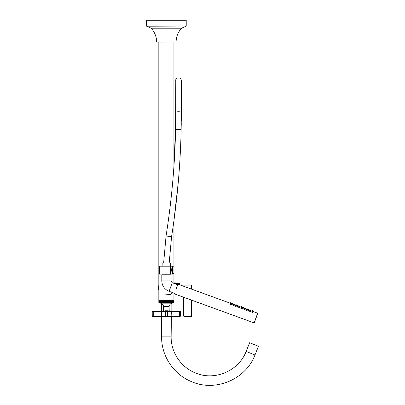 <?xml version="1.0" encoding="UTF-8"?>
<svg xmlns="http://www.w3.org/2000/svg" width="405" height="405" viewBox="0 0 405 405"><rect width="100%" height="100%" fill="white"/><g stroke="black" fill="none" stroke-linecap="round" stroke-linejoin="round"><path stroke-width="0.61" d="M172.317 282.771L170.996 281.343M159.423 273.871L158.831 273.871L158.831 300.672L173.917 300.672L173.917 293.068L173.917 300.672L173.598 300.986L173.917 300.672M158.831 285.409A7.938 7.938 0 0 0 158.831 290.365L158.831 300.672L159.145 300.986L158.831 300.672M173.917 283.348L173.917 273.871L173.917 282.842L175.304 282.842L175.507 283.93M169.153 306.504L163.595 306.504L169.032 306.388L169.224 310.762L169.624 311.151M166.85 316.416L165.701 316.497A0.319 0.319 179.5 0 1 165.387 316.183L161.372 316.183A992.204 992.169 180 0 1 153.257 316.108C151.976 316.097 151.976 316.097 153.257 316.108L153.257 311.151L152.538 311.151L180.205 311.151L179.491 311.151L179.491 311.47L169.538 311.47L168.181 311.384L169.017 311.384L168.956 311.101A0.395 0.334 -90 0 1 168.784 310.762L169.224 310.762M164.562 311.384L163.731 311.384L164.562 311.384L164.845 310.762L167.898 310.762L168.181 311.384L167.852 311.47L168.181 311.384M163.595 306.504L163.519 310.762L163.964 310.762A0.395 0.334 90 0 1 163.787 311.101L163.929 311.344M167.412 316.189L170.687 316.189M179.491 316.108L179.496 316.426C180.367 316.411 180.367 316.411 179.496 316.426C180.367 316.411 180.367 316.411 179.496 316.426C180.367 316.411 180.367 316.411 179.496 316.426C180.367 316.411 180.367 316.411 179.496 316.426A992.523 992.483 -0 0 1 171.376 316.497L171.376 316.183A992.204 992.169 180 0 0 179.491 316.108C180.772 316.097 180.772 316.097 179.491 316.108L179.491 311.47L180.524 311.47L180.205 311.151L180.524 311.47L180.483 316.102L180.169 316.416A992.564 992.564 0 0 1 152.574 316.416L152.26 316.102L152.224 311.47L152.538 311.151L152.224 311.47L161.372 311.47L161.367 316.497A992.523 992.483 0 0 1 153.252 316.426C152.381 316.411 152.381 316.411 153.252 316.426C152.381 316.411 152.381 316.411 153.252 316.426C152.381 316.411 152.381 316.411 153.252 316.426C152.381 316.411 152.381 316.411 153.252 316.426L153.257 316.108M165.701 316.426A0.319 0.319 179.5 0 1 165.382 316.108L167.361 316.108L167.402 311.47A0.319 0.319 0 0 0 167.083 311.151A0.319 0.319 0 0 1 167.402 311.47A0.319 0.319 0 0 0 167.083 311.151A0.319 0.319 0 0 1 167.402 311.47L164.891 311.47A0.319 0.284 90 0 1 165.174 311.151M171.138 336.879C170.93 352.552 181.258 367.649 195.939 373.142C214.959 381.1 238.904 370.747 246.129 351.434L254.968 354.998C245.896 379.277 215.622 392.116 191.864 381.773C173.902 374.767 161.362 356.162 161.61 336.879L171.138 336.879L171.376 316.497L167.042 316.426A0.319 0.319 0.5 0 0 167.361 316.108L167.361 316.183A0.319 0.319 0.5 0 1 167.042 316.497L167.098 316.502M165.382 316.108L165.341 311.47A0.319 0.319 0 0 1 165.66 311.151A0.319 0.319 0 0 0 165.341 311.47M163.731 311.384L161.372 311.47L161.372 311.151M165.701 316.497L161.367 316.497M167.781 316.507L168.272 316.507M168.915 316.507L169.629 316.507M170.135 316.502L170.616 316.502M170.632 316.502L170.956 316.502M169.538 311.47L169.391 311.151M163.352 311.151L163.205 311.47M167.083 311.151A0.319 0.319 0 0 1 167.402 311.47L167.852 311.47A0.319 0.284 -90 0 0 167.574 311.151M162.294 303.836L170.454 303.836L173.811 302.626L173.917 301.426L158.831 301.426L158.932 302.626L173.917 302.51L158.831 302.51L162.294 303.836L163.59 306.074L164.319 306.388M163.711 306.19L169.153 306.074L163.59 306.074M159.069 301.426L159.069 300.986L173.679 300.986L173.679 301.426L173.679 300.986M178.195 182.989L173.917 220.821L173.917 266.804L172.616 266.804L173.917 266.804L173.917 273.552L172.616 273.552M156.644 41.968L156.644 41.968C156.548 36.678 154.705 32.086 151.126 28.193L146.524 26.087L186.224 26.087L146.64 26.209L151.126 28.193C154.705 32.086 156.548 36.678 156.644 41.968L176.099 41.968L156.765 42.085L158.831 42.085L158.831 266.804L159.423 266.804L158.831 266.804L158.831 273.552L159.423 273.552M146.64 26.209L146.524 20.25L186.224 20.25L186.224 26.087L181.622 28.193L151.126 28.193M254.968 354.998L258.476 346.29L249.642 342.726L246.129 351.434M171.553 236.809C177.228 200.779 180.427 164.855 181.156 129.043A2.779 0.542 -178.8 0 0 181.156 129.018C180.427 164.855 177.228 200.784 171.553 236.809L169.204 262.891L171.553 236.809L166.065 235.943C171.7 200.156 174.874 164.486 175.598 128.927L175.775 80.605C175.092 77.745 181 76.388 181.334 80.605L181.334 112.367A2.779 0.597 180 0 0 178.554 111.765A2.779 0.597 180 0 0 175.775 112.367L175.775 112.448M162.096 266.07L162.202 262.891L170.54 262.891L170.94 274.803L161.808 274.803L170.94 274.803L170.94 280.878L172.246 282.741L177.699 284.725M257.666 313.202L254.137 322.901L257.666 313.202L252.841 311.445M176.135 289.018L177.977 284.194L176.135 289.018M257.691 313.48L254.335 322.699L257.651 313.47M252.958 311.273L252.482 311.101M252.32 311.04L251.839 310.868M252.72 310.767L252.35 310.63L252.72 310.767L252.254 310.893L252.188 311.658M252.867 311.536L251.743 311.126M252.118 311.263L252.629 311.025M252.553 312.392L251.434 311.987M252.315 311.885L251.94 311.749L252.315 311.885L251.804 312.123M250.725 311.728L249.607 311.324M250.487 311.222L250.113 311.086L250.487 311.222L249.976 311.455M248.898 311.065L247.779 310.655M248.66 310.554L248.285 310.417L248.66 310.554L248.149 310.792M247.07 310.397L245.946 309.992M246.832 309.891L246.458 309.754L246.832 309.891L246.321 310.129M245.238 309.734L244.119 309.324M245.005 309.223L244.63 309.086L245.005 309.223L244.493 309.46M243.41 309.066L242.291 308.661M243.172 308.559L242.803 308.423L243.172 308.559L242.666 308.797M241.582 308.402L240.464 307.992M241.345 307.891L240.975 307.759L241.345 307.891L240.838 308.129M239.755 307.734L238.636 307.329M239.517 307.228L239.147 307.091L239.517 307.228L239.011 307.466M237.927 307.071L236.809 306.666M237.689 306.56L237.315 306.428L237.689 306.56L237.183 306.798M236.1 306.408L234.981 305.998M235.862 305.897L235.487 305.76L235.862 305.897L235.351 306.134M234.272 305.74L233.153 305.335M234.034 305.233L233.66 305.097L234.034 305.233L233.523 305.466M232.445 305.076L231.326 304.666M232.207 304.565L231.832 304.428L232.207 304.565L231.695 304.803M230.617 304.408L229.493 304.003M230.379 303.902L230.005 303.765L230.379 303.902L229.868 304.14M251.034 310.873L249.915 310.463M250.781 310.357L250.427 310.225L250.801 310.362L250.29 310.6M249.207 310.205L248.088 309.8M248.953 309.688L248.599 309.562L248.969 309.698L248.462 309.931M247.379 309.542L246.26 309.131M247.126 309.025L246.772 308.893L247.141 309.03L246.635 309.268M245.552 308.873L244.433 308.468M245.314 308.367L244.944 308.23L245.314 308.367L244.807 308.605M243.724 308.21L242.605 307.8M243.486 307.699L243.111 307.562L243.486 307.699L242.98 307.937M241.896 307.542L240.778 307.137M241.643 307.031L241.284 306.899L241.658 307.036L241.147 307.274M240.069 306.879L238.95 306.469M239.811 306.362L239.456 306.236L239.831 306.367L239.32 306.605M238.241 306.21L237.122 305.805M238.003 305.704L237.629 305.567L238.003 305.704L237.492 305.942M236.414 305.547L235.29 305.142M236.176 305.041L235.801 304.904L236.176 305.041L235.664 305.274M234.581 304.884L233.462 304.474M234.328 304.368L233.974 304.236L234.348 304.373L233.837 304.611M232.753 304.216L231.635 303.811M232.5 303.704L232.146 303.573L232.516 303.709L232.009 303.947M230.926 303.553L229.807 303.142M230.673 303.036L230.318 302.905L230.688 303.041L230.182 303.279M251.13 310.61L250.649 310.433M250.493 310.377L250.012 310.2M250.892 310.098L250.523 309.967L250.892 310.098L250.386 310.336M249.303 309.947L248.822 309.769M248.665 309.714L248.184 309.536M249.065 309.435L248.695 309.298L249.065 309.435L248.559 309.673M247.475 309.278L246.994 309.106M246.837 309.045L246.356 308.873M247.237 308.772L246.863 308.635L247.237 308.772L246.731 309.005M245.648 308.615L245.167 308.438M245.01 308.382L244.529 308.205M245.41 308.104L245.035 307.967L245.41 308.104L244.944 308.23L244.873 308.995M243.82 307.947L243.339 307.775M243.177 307.714L242.701 307.542M243.582 307.441L243.208 307.304L243.582 307.441L243.071 307.678M241.993 307.284L241.512 307.106M241.35 307.051L240.874 306.874M241.755 306.772L241.38 306.636L241.755 306.772L241.243 307.01M240.165 306.615L239.684 306.443M239.522 306.382L239.041 306.21M239.927 306.109L239.552 305.972L239.927 306.109L239.416 306.347M238.332 305.952L237.856 305.775M237.694 305.719L237.214 305.542M238.099 305.441L237.725 305.309L238.099 305.441L237.629 305.567L237.563 306.332M236.505 305.284L236.029 305.112M235.867 305.051L235.386 304.879M236.267 304.778L235.897 304.641L236.267 304.778L235.801 304.904L235.735 305.669M234.677 304.621L234.196 304.449M234.039 304.388L233.558 304.216M234.439 304.115L234.07 303.978L234.439 304.115L233.933 304.347M232.85 303.958L232.369 303.78M232.212 303.725L231.731 303.548M232.612 303.446L232.242 303.31L232.612 303.446L232.106 303.684M231.022 303.289L230.541 303.117M230.384 303.056L229.903 302.884M230.784 302.783L230.41 302.646L230.784 302.783L230.278 303.021M160.912 266.207L168.267 266.207M168.374 266.207L168.11 266.07M170.966 266.839L170.662 266.434M170.692 267.361A5.042 4.87 90 0 1 170.854 272.216M159.423 274.15L170.358 274.15L170.358 266.207L159.423 266.207L159.423 274.15M172.115 266.207L172.616 266.207L172.576 274.15L172.115 274.15L172.115 266.207L170.652 266.207M170.966 271.973L170.966 274.15L172.115 274.15M170.966 266.207L170.966 267.908M186.108 26.209L181.622 28.193C178.038 32.086 176.2 36.678 176.099 41.968L173.917 42.085L173.917 166.561L175.694 123.495M184.002 297.371L184.002 316.426L183.683 316.148L183.683 297.255M183.683 316.173A0.319 0.273 -2 0 1 183.683 316.163L184.002 316.138A198.511 99.255 0 0 0 191.307 316.138L191.307 300.034M191.621 315.981L191.626 316.153A39.7 19.85 0 0 0 191.626 316.148A39.7 19.85 0 0 0 191.626 316.143A39.7 19.85 0 0 0 191.626 316.148A39.7 19.85 0 0 0 191.626 316.143A0.319 0.273 0 0 1 191.626 316.158L191.626 300.145L191.621 315.981L191.307 316.138M184.002 316.421L183.683 316.148A0.319 0.273 -2 0 1 183.683 316.153L184.002 316.533L191.307 316.538L191.626 316.148M179.157 283.318A0.319 0.319 0 0 1 179.476 283.637L179.476 284.74L179.476 283.637A0.319 0.319 0 0 0 179.157 283.318L175.821 283.318L179.157 283.318L175.821 283.353L175.821 284.042M175.821 283.318A0.319 0.319 0 0 0 175.507 283.637L175.821 283.353A0.319 0.284 0 0 0 175.507 283.637M171.376 311.151L171.138 316.183M173.917 273.871L173.598 273.552L173.917 273.871L172.616 273.871M175.304 282.842L175.304 283.854M181.329 112.387A2.779 0.597 180 0 0 181.334 112.367L181.324 115.298M181.334 112.367L181.156 129.043A2.779 0.542 -178.8 0 1 178.362 129.524A2.779 0.542 -178.8 0 1 175.598 128.922M172.246 282.741L169.123 291.322L174.575 293.306M170.94 280.878L161.808 280.878C162.061 285.889 164.496 289.373 169.123 291.322M191.231 289.018L191.231 285.105L180.483 285.105M183.693 315.981L183.693 297.26M191.545 289.124A39.7 19.85 0 0 0 191.626 287.884A39.7 39.7 0 0 0 191.545 285.404L191.545 289.135M191.621 315.49L191.621 300.145M179.476 283.637A0.319 0.284 180 0 0 179.157 283.353L179.157 284.624M172.409 292.521L170.257 294.46L163.65 295.027M158.831 273.871L159.145 273.552L158.831 273.871M163.519 310.762L163.124 311.151M170.454 303.836L169.153 306.074M171.138 311.151L171.138 303.451M161.61 336.879L161.61 316.497M161.61 311.151L161.61 303.451M163.645 262.891L166.065 235.943M181.313 117.976L181.288 120.776M181.253 123.495L181.212 126.193M175.755 117.85L175.73 120.736M251.824 311.07L251.014 310.777M249.996 310.407L249.186 310.114M248.164 309.739L247.359 309.445M246.336 309.076L245.531 308.782M244.509 308.413L243.699 308.114M242.681 307.744L241.871 307.451M240.853 307.081L240.043 306.787M239.026 306.413L238.216 306.119M237.198 305.75L236.388 305.456M235.371 305.081L234.561 304.788M233.543 304.418L232.733 304.125M231.711 303.755L230.906 303.456M229.883 303.087L177.977 284.194M254.137 322.901L174.444 293.893M252.285 311.394L252.35 310.63M251.875 312.513L251.94 311.749M250.047 311.85L250.113 311.086M248.219 311.182L248.285 310.417M246.392 310.519L246.458 309.754M244.564 309.85L244.63 309.086M242.737 309.187L242.803 308.423M240.904 308.519L240.975 307.759M239.077 307.856L239.147 307.091M237.249 307.192L237.315 306.428M235.421 306.524L235.487 305.76M233.594 305.861L233.66 305.097M231.766 305.193L231.832 304.428M229.939 304.53L230.005 303.765M250.361 310.989L250.427 310.225M248.533 310.326L248.599 309.562M246.701 309.658L246.772 308.893M243.046 308.326L243.111 307.562M241.218 307.663L241.284 306.899M239.39 307L239.456 306.236M233.908 305L233.974 304.236M232.08 304.337L232.146 303.573M230.248 303.669L230.318 302.905M250.452 310.731L250.523 309.967M248.624 310.063L248.695 309.298M246.797 309.4L246.863 308.635M244.969 308.731L245.035 307.967M243.142 308.068L243.208 307.304M241.314 307.4L241.38 306.636M239.487 306.737L239.552 305.972M237.659 306.069L237.725 305.309M235.831 305.405L235.897 304.641M233.999 304.742L234.07 303.978M232.171 304.074L232.242 303.31M230.344 303.411L230.41 302.646M161.808 280.878L161.808 274.803M170.358 274.15L170.358 266.207M172.616 274.15L172.616 266.207M173.917 42.085L173.917 166.561M173.917 220.821L173.917 266.804M191.626 289.16L191.626 287.884M191.545 285.404L191.231 285.105M180.483 316.102L180.169 316.416M152.26 316.102L152.574 316.416M173.917 302.51L173.917 301.426"/></g></svg>
